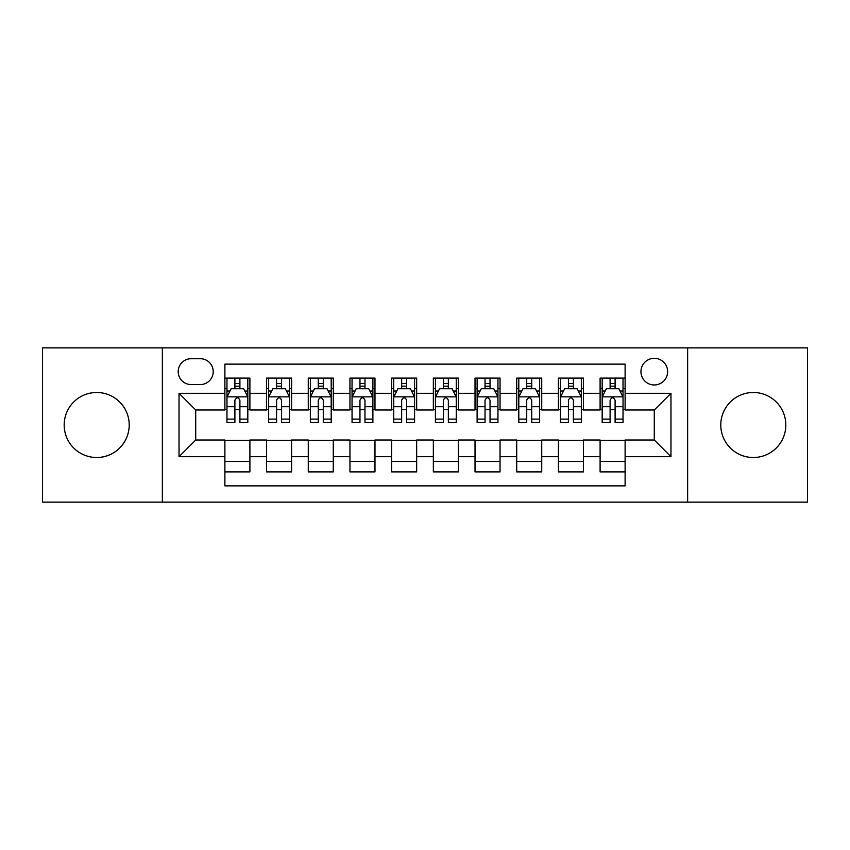 <?xml version="1.0" encoding="UTF-8"?>
<svg xmlns="http://www.w3.org/2000/svg" width="850" height="850" viewBox="0 0 850 850"><rect width="100%" height="100%" fill="white"/><g stroke="black" fill="none" stroke-linecap="round" stroke-linejoin="round"><path stroke-width="1.27" d="M753.302 392.487A32.513 32.513 0 0 0 720.789 425A32.513 32.513 0 0 0 753.302 457.513A32.513 32.513 0 0 0 785.825 425A32.513 32.513 0 0 0 753.302 392.487M96.698 392.487A32.513 32.513 0 0 0 64.175 425A32.513 32.513 0 0 0 96.698 457.513A32.513 32.513 0 0 0 129.211 425A32.513 32.513 0 0 0 96.698 392.487M654.287 358.296A13.345 13.345 0 0 0 640.953 371.641A13.345 13.345 0 0 0 654.287 384.976A13.345 13.345 0 0 0 667.633 371.641A13.345 13.345 0 0 0 654.287 358.296M687.639 502.127L807.5 502.127L807.5 347.873L687.639 347.873L687.639 502.127L162.361 502.127L162.361 347.873L42.5 347.873L42.5 502.127L162.361 502.127M625.111 378.101L600.1 378.101L600.1 393.316L583.419 393.316L583.419 409.987L600.1 409.987L600.1 393.316M583.419 393.316L583.419 378.101L558.407 378.101L558.407 393.316L541.726 393.316L541.726 409.987L558.407 409.987L558.407 393.316M541.726 393.316L541.726 378.101L516.715 378.101L516.715 393.316L500.044 393.316L500.044 409.987L516.715 409.987L516.715 393.316M500.044 393.316L500.044 378.101L475.022 378.101L475.022 393.316L458.352 393.316L458.352 409.987L475.022 409.987L475.022 393.316M458.352 393.316L458.352 378.101L433.341 378.101L433.341 393.316L416.659 393.316L416.659 409.987L433.341 409.987L433.341 393.316M416.659 393.316L416.659 378.101L391.648 378.101L391.648 393.316L374.978 393.316L374.978 409.987L391.648 409.987L391.648 393.316M374.978 393.316L374.978 378.101L349.956 378.101L349.956 393.316L333.285 393.316L333.285 409.987L349.956 409.987L349.956 393.316M333.285 393.316L333.285 378.101L308.274 378.101L308.274 393.316L291.592 393.316L291.592 409.987L308.274 409.987L308.274 393.316M291.592 393.316L291.592 378.101L266.581 378.101L266.581 409.987L249.9 409.987L249.9 378.101L224.889 378.101M224.889 471.899L249.9 471.899L249.9 440.013L266.581 440.013L266.581 471.899L291.592 471.899L291.592 440.013L308.274 440.013L308.274 456.684L291.592 456.684M308.274 456.684L308.274 471.899L333.285 471.899L333.285 440.013L349.956 440.013L349.956 456.684L333.285 456.684M349.956 456.684L349.956 471.899L374.978 471.899L374.978 440.013L391.648 440.013L391.648 456.684L374.978 456.684M391.648 456.684L391.648 471.899L416.659 471.899L416.659 440.013L433.341 440.013L433.341 456.684L416.659 456.684M433.341 456.684L433.341 471.899L458.352 471.899L458.352 440.013L475.022 440.013L475.022 456.684L458.352 456.684M475.022 456.684L475.022 471.899L500.044 471.899L500.044 440.013L516.715 440.013L516.715 456.684L500.044 456.684M516.715 456.684L516.715 471.899L541.726 471.899L541.726 440.013L558.407 440.013L558.407 456.684L541.726 456.684M558.407 456.684L558.407 471.899L583.419 471.899L583.419 440.013L600.1 440.013L600.1 456.684L583.419 456.684M191.123 384.561L200.292 384.561A12.92 12.92 0 0 0 213.222 371.641A12.92 12.92 0 0 0 200.292 358.711L191.123 358.711A12.92 12.92 0 0 0 178.202 371.641A12.92 12.92 0 0 0 191.123 384.561M687.639 347.873L162.361 347.873M625.111 393.316L625.111 364.129L224.889 364.129L224.889 409.987L195.712 409.987L195.712 440.013L224.889 440.013L224.889 485.871L625.111 485.871L625.111 440.013L654.287 440.013L654.287 409.987L625.111 409.987L625.111 393.316L670.969 393.316L670.969 456.684L625.111 456.684M224.889 456.684L179.031 456.684L179.031 393.316L224.889 393.316M600.1 456.684L600.1 471.899L625.111 471.899M224.889 388.524L226.971 388.524M234.898 388.524L239.902 388.524M247.817 388.524L249.9 388.524M224.889 409.572L226.971 409.572M234.898 409.572L239.902 409.572M247.817 409.572L249.9 409.572M224.889 440.428L249.9 440.428M224.889 461.476L249.9 461.476M266.581 409.572L268.664 409.572M276.59 409.572L281.584 409.572M289.51 409.572L291.592 409.572M266.581 388.524L268.664 388.524M276.59 388.524L281.584 388.524M289.51 388.524L291.592 388.524M266.581 440.428L291.592 440.428M266.581 461.476L291.592 461.476M308.274 440.428L333.285 440.428M308.274 461.476L333.285 461.476M308.274 388.524L310.356 388.524M318.272 388.524L323.276 388.524M331.203 388.524L333.285 388.524M308.274 409.572L310.356 409.572M318.272 409.572L323.276 409.572M331.203 409.572L333.285 409.572M349.956 440.428L374.978 440.428M349.956 461.476L374.978 461.476M349.956 388.524L352.049 388.524M359.964 388.524L364.969 388.524M372.884 388.524L374.978 388.524M349.956 409.572L352.049 409.572M359.964 409.572L364.969 409.572M372.884 409.572L374.978 409.572M391.648 440.428L416.659 440.428M391.648 461.476L416.659 461.476M391.648 388.524L393.731 388.524M401.657 388.524L406.661 388.524M414.577 388.524L416.659 388.524M391.648 409.572L393.731 409.572M401.657 409.572L406.661 409.572M414.577 409.572L416.659 409.572M433.341 440.428L458.352 440.428M433.341 461.476L458.352 461.476M433.341 388.524L435.423 388.524M443.339 388.524L448.343 388.524M456.269 388.524L458.352 388.524M433.341 409.572L435.423 409.572M443.339 409.572L448.343 409.572M456.269 409.572L458.352 409.572M475.022 440.428L500.044 440.428M475.022 461.476L500.044 461.476M475.022 388.524L477.116 388.524M485.031 388.524L490.036 388.524M497.951 388.524L500.044 388.524M475.022 409.572L477.116 409.572M485.031 409.572L490.036 409.572M497.951 409.572L500.044 409.572M516.715 440.428L541.726 440.428M516.715 461.476L541.726 461.476M516.715 388.524L518.798 388.524M526.724 388.524L531.728 388.524M539.644 388.524L541.726 388.524M516.715 409.572L518.798 409.572M526.724 409.572L531.728 409.572M539.644 409.572L541.726 409.572M558.407 440.428L583.419 440.428M558.407 461.476L583.419 461.476M558.407 388.524L560.49 388.524M568.416 388.524L573.41 388.524M581.336 388.524L583.419 388.524M558.407 409.572L560.49 409.572M568.416 409.572L573.41 409.572M581.336 409.572L583.419 409.572M600.1 440.428L625.111 440.428M600.1 461.476L625.111 461.476M600.1 388.524L602.183 388.524M610.098 388.524L615.102 388.524M623.029 388.524L625.111 388.524M600.1 409.572L602.183 409.572M610.098 409.572L615.102 409.572M623.029 409.572L625.111 409.572M195.712 409.987L179.031 393.316M195.712 440.013L179.031 456.684M670.969 393.316L654.287 409.987M670.969 456.684L654.287 440.013M239.902 383.52L234.898 383.52M247.817 419.103L239.902 419.103L239.902 422.503L247.817 422.503L247.817 397.067L243.653 388.726L231.147 388.726L226.971 397.067L226.971 422.503L234.898 422.503L234.898 419.103L226.971 419.103M226.971 397.067L226.971 378.101M247.817 397.067L247.817 378.101M234.898 388.726L234.898 378.101M239.902 378.101L239.902 388.726M239.902 419.103L239.902 400.191C238.234 396.982 236.566 396.982 234.898 400.191L234.898 419.103M281.584 383.52L276.59 383.52M289.51 419.103L281.584 419.103L281.584 422.503L289.51 422.503L289.51 397.067L285.345 388.726L272.829 388.726L268.664 397.067L268.664 422.503L276.59 422.503L276.59 419.103L268.664 419.103M268.664 397.067L268.664 378.101M289.51 397.067L289.51 378.101M276.59 388.726L276.59 378.101M281.584 378.101L281.584 388.726M281.584 419.103L281.584 400.191C279.926 396.982 278.258 396.982 276.59 400.191L276.59 419.103M323.276 383.52L318.272 383.52M331.203 419.103L323.276 419.103L323.276 422.503L331.203 422.503L331.203 397.067L327.027 388.726L314.521 388.726L310.356 397.067L310.356 422.503L318.272 422.503L318.272 419.103L310.356 419.103M310.356 397.067L310.356 378.101M331.203 397.067L331.203 378.101M318.272 388.726L318.272 378.101M323.276 378.101L323.276 388.726M323.276 419.103L323.276 400.191C321.608 396.982 319.94 396.982 318.272 400.191L318.272 419.103M364.969 383.52L359.964 383.52M372.884 419.103L364.969 419.103L364.969 422.503L372.884 422.503L372.884 397.067L368.719 388.726L356.214 388.726L352.049 397.067L352.049 422.503L359.964 422.503L359.964 419.103L352.049 419.103M352.049 397.067L352.049 378.101M372.884 397.067L372.884 378.101M359.964 388.726L359.964 378.101M364.969 378.101L364.969 388.726M364.969 419.103L364.969 400.191C363.301 396.982 361.632 396.982 359.964 400.191L359.964 419.103M406.661 383.52L401.657 383.52M414.577 419.103L406.661 419.103L406.661 422.503L414.577 422.503L414.577 397.067L410.412 388.726L397.906 388.726L393.731 397.067L393.731 422.503L401.657 422.503L401.657 419.103L393.731 419.103M393.731 397.067L393.731 378.101M414.577 397.067L414.577 378.101M401.657 388.726L401.657 378.101M406.661 378.101L406.661 388.726M406.661 419.103L406.661 400.191C404.993 396.982 403.325 396.982 401.657 400.191L401.657 419.103M448.343 383.52L443.339 383.52M456.269 419.103L448.343 419.103L448.343 422.503L456.269 422.503L456.269 397.067L452.094 388.726L439.588 388.726L435.423 397.067L435.423 422.503L443.339 422.503L443.339 419.103L435.423 419.103M435.423 397.067L435.423 378.101M456.269 397.067L456.269 378.101M443.339 388.726L443.339 378.101M448.343 378.101L448.343 388.726M448.343 419.103L448.343 400.191C446.686 396.982 445.017 396.982 443.339 400.191L443.339 419.103M490.036 383.52L485.031 383.52M497.951 419.103L490.036 419.103L490.036 422.503L497.951 422.503L497.951 397.067L493.786 388.726L481.281 388.726L477.116 397.067L477.116 422.503L485.031 422.503L485.031 419.103L477.116 419.103M477.116 397.067L477.116 378.101M497.951 397.067L497.951 378.101M485.031 388.726L485.031 378.101M490.036 378.101L490.036 388.726M490.036 419.103L490.036 400.191C488.368 396.982 486.699 396.982 485.031 400.191L485.031 419.103M531.728 383.52L526.724 383.52M539.644 419.103L531.728 419.103L531.728 422.503L539.644 422.503L539.644 397.067L535.479 388.726L522.973 388.726L518.798 397.067L518.798 422.503L526.724 422.503L526.724 419.103L518.798 419.103M518.798 397.067L518.798 378.101M539.644 397.067L539.644 378.101M526.724 388.726L526.724 378.101M531.728 378.101L531.728 388.726M531.728 419.103L531.728 400.191C530.06 396.982 528.392 396.982 526.724 400.191L526.724 419.103M573.41 383.52L568.416 383.52M581.336 419.103L573.41 419.103L573.41 422.503L581.336 422.503L581.336 397.067L577.171 388.726L564.655 388.726L560.49 397.067L560.49 422.503L568.416 422.503L568.416 419.103L560.49 419.103M560.49 397.067L560.49 378.101M581.336 397.067L581.336 378.101M568.416 388.726L568.416 378.101M573.41 378.101L573.41 388.726M573.41 419.103L573.41 400.191C571.753 396.982 570.084 396.982 568.416 400.191L568.416 419.103M615.102 383.52L610.098 383.52M623.029 419.103L615.102 419.103L615.102 422.503L623.029 422.503L623.029 397.067L618.853 388.726L606.347 388.726L602.183 397.067L602.183 422.503L610.098 422.503L610.098 419.103L602.183 419.103M602.183 397.067L602.183 378.101M623.029 397.067L623.029 378.101M610.098 388.726L610.098 378.101M615.102 378.101L615.102 388.726M615.102 419.103L615.102 400.191C613.434 396.982 611.766 396.982 610.098 400.191L610.098 419.103M266.581 456.684L249.9 456.684M266.581 393.316L249.9 393.316M247.711 396.854L227.077 396.854M226.971 391.021L229.999 391.021M244.8 391.021L247.817 391.021M234.898 406.736L226.971 406.736M247.817 406.736L239.902 406.736M239.902 386.176L234.898 386.176M289.404 396.854L268.77 396.854M268.664 391.021L271.692 391.021M286.493 391.021L289.51 391.021M276.59 406.736L268.664 406.736M289.51 406.736L281.584 406.736M281.584 386.176L276.59 386.176M331.096 396.854L310.462 396.854M310.356 391.021L313.374 391.021M328.174 391.021L331.203 391.021M318.272 406.736L310.356 406.736M331.203 406.736L323.276 406.736M323.276 386.176L318.272 386.176M372.789 396.854L352.144 396.854M352.049 391.021L355.066 391.021M369.867 391.021L372.884 391.021M359.964 406.736L352.049 406.736M372.884 406.736L364.969 406.736M364.969 386.176L359.964 386.176M414.471 396.854L393.837 396.854M393.731 391.021L396.759 391.021M411.559 391.021L414.577 391.021M401.657 406.736L393.731 406.736M414.577 406.736L406.661 406.736M406.661 386.176L401.657 386.176M456.163 396.854L435.529 396.854M435.423 391.021L438.441 391.021M453.241 391.021L456.269 391.021M443.339 406.736L435.423 406.736M456.269 406.736L448.343 406.736M448.343 386.176L443.339 386.176M497.856 396.854L477.211 396.854M477.116 391.021L480.133 391.021M494.934 391.021L497.951 391.021M485.031 406.736L477.116 406.736M497.951 406.736L490.036 406.736M490.036 386.176L485.031 386.176M539.538 396.854L518.904 396.854M518.798 391.021L521.826 391.021M536.626 391.021L539.644 391.021M526.724 406.736L518.798 406.736M539.644 406.736L531.728 406.736M531.728 386.176L526.724 386.176M581.23 396.854L560.596 396.854M560.49 391.021L563.508 391.021M578.308 391.021L581.336 391.021M568.416 406.736L560.49 406.736M581.336 406.736L573.41 406.736M573.41 386.176L568.416 386.176M622.923 396.854L602.289 396.854M602.183 391.021L605.2 391.021M620.001 391.021L623.029 391.021M610.098 406.736L602.183 406.736M623.029 406.736L615.102 406.736M615.102 386.176L610.098 386.176"/></g></svg>
